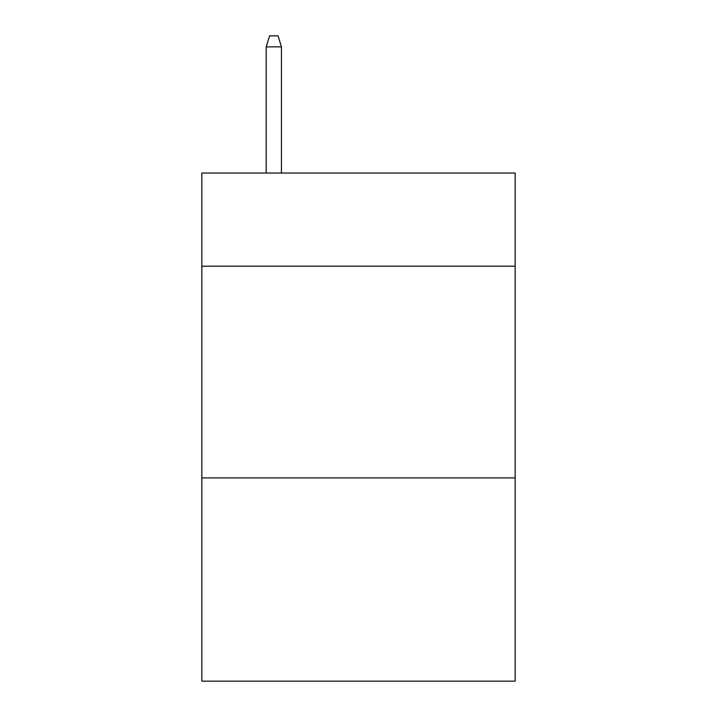 <?xml version="1.0" encoding="UTF-8"?>
<svg xmlns="http://www.w3.org/2000/svg" width="717" height="717" viewBox="0 0 717 717"><rect width="100%" height="100%" fill="white"/><g stroke="black" fill="none" stroke-linecap="round" stroke-linejoin="round"><path stroke-width="1.08" d="M515.164 266.195L515.164 173.039L201.835 173.039L201.835 266.195L515.164 266.195L515.164 681.15L201.835 681.15L201.835 266.195M515.164 477.907L201.835 477.907M281.44 173.039L281.44 46.856L266.195 46.856L266.195 173.039M266.195 46.856L269.583 35.85L278.053 35.85L281.44 46.856"/></g></svg>

